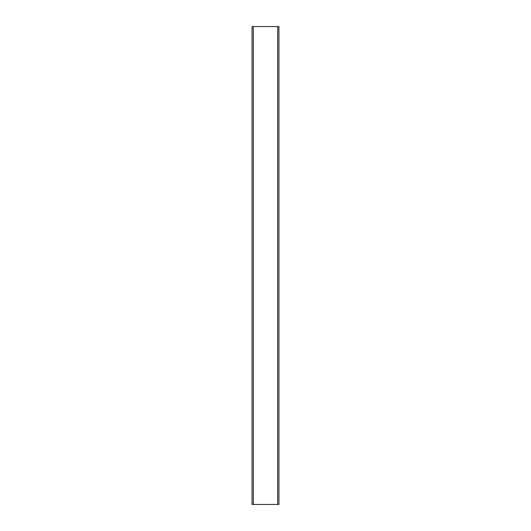 <?xml version="1.0" encoding="UTF-8"?>
<svg xmlns="http://www.w3.org/2000/svg" width="531" height="531" viewBox="0 0 531 531"><rect width="100%" height="100%" fill="white"/><g stroke="black" fill="none" stroke-linecap="round" stroke-linejoin="round"><path stroke-width="0.8" d="M277.686 504.45L277.686 26.55L278.948 26.55L278.948 504.45L252.052 504.45L252.052 26.55L253.314 26.55L253.314 504.45M253.314 26.55L277.686 26.55"/></g></svg>
